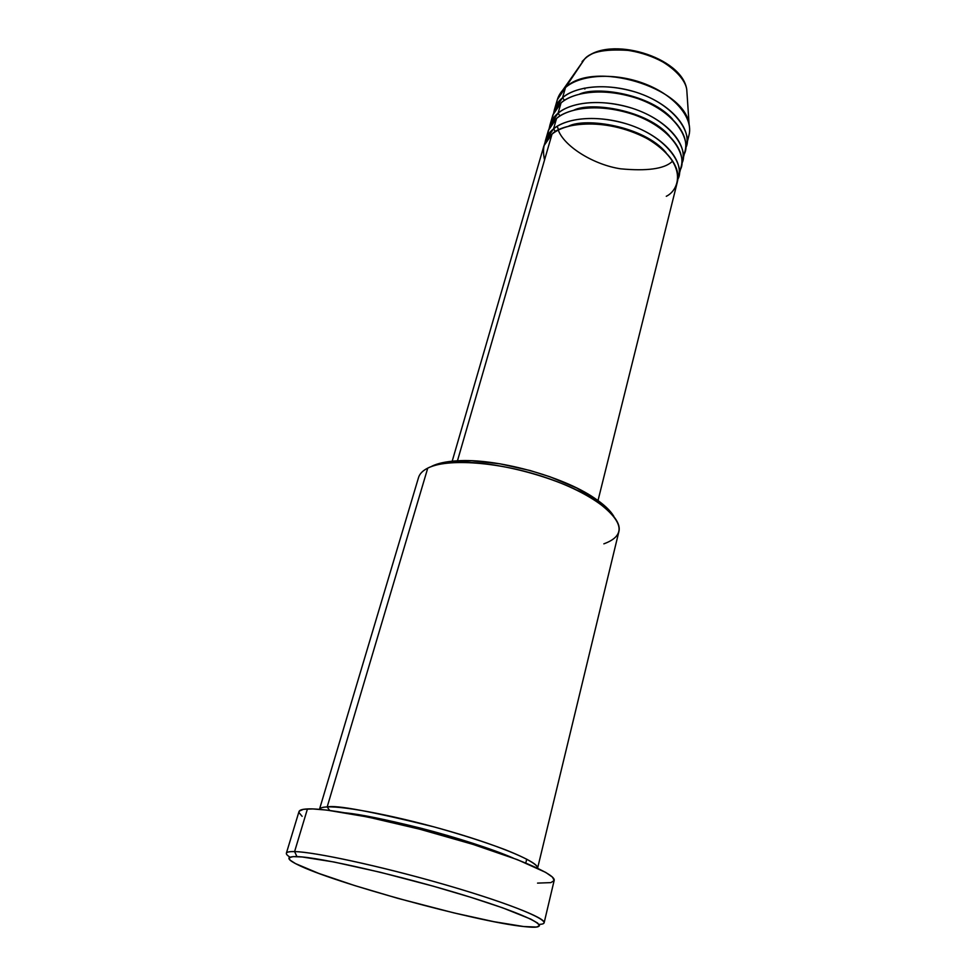 <?xml version="1.0" encoding="UTF-8"?>
<svg xmlns="http://www.w3.org/2000/svg" width="976" height="976" viewBox="0 0 976 976"><rect width="100%" height="100%" fill="white"/><g stroke="black" fill="none" stroke-linecap="round" stroke-linejoin="round"><path stroke-width="1.46" d="M686.433 145.461L685.64 147.998C693.375 134.956 675.807 104.798 635.949 92.195C597.044 80.569 570.74 89.987 562.554 97.746L564.482 100.382L562.554 97.746L565.519 87.498L562.554 97.746L554.38 109.824L553.795 112.423C555.234 106.006 558.162 101.114 562.554 97.746C577.768 84.607 612.843 82.887 642.574 94.55C672.391 106.103 690.91 128.503 686.433 145.461L688.983 135.213C693.497 118.108 675.075 95.599 645.368 84.046C615.734 72.383 580.744 74.213 565.519 87.498L584.465 59.207C590.809 51.289 607.072 48.483 633.253 50.789C660.154 55.181 685.091 75.189 686.775 89.78L687.189 96.026L686.775 89.78C683.066 58.109 607.853 35.526 584.465 59.207L565.519 87.498C593.091 59.743 684.823 87.218 689.093 124.306C690.264 130.052 689.593 135.359 687.092 140.202M598.007 500.554L677.381 181.829C681.724 165.383 662.838 143.411 632.655 131.858C602.546 120.207 567.202 121.524 552.013 134.151C544.401 139.08 541.912 147.681 544.547 159.954M678.686 176.595L681.285 166.152C685.689 149.474 666.962 127.319 636.938 115.766C606.987 104.115 571.765 105.603 556.552 118.462L553.538 128.905L545.425 140.629L544.84 143.277C546.218 136.957 549.11 132.175 553.538 128.905L555.515 131.675L553.538 128.905C568.727 116.205 604.034 114.826 634.083 126.477C664.217 138.031 683.054 160.064 678.686 176.595L677.856 179.169C685.616 166.554 667.852 136.921 627.544 124.172C588.199 112.399 561.7 121.378 553.538 128.905L556.552 118.462C551.416 122.195 548.414 127.929 547.585 135.676M681.76 163.517C689.507 150.682 671.842 120.78 631.765 108.104C592.639 96.404 566.239 105.603 558.065 113.253L561.054 102.907L558.065 113.253L549.915 125.16L549.329 127.783C550.745 121.414 553.66 116.571 558.065 113.253L560.017 115.949L558.065 113.253C573.266 100.333 608.463 98.783 638.353 110.434C668.316 121.988 686.994 144.216 682.578 160.955L685.152 150.609C689.605 133.724 671.037 111.386 641.171 99.833C611.379 88.169 576.279 89.829 561.054 102.907C555.942 106.689 552.941 112.472 552.038 120.243M671.878 161.821C663.973 168.921 646.893 171.264 620.651 168.824C594.103 164.846 565.592 147.23 558.736 131.284M537.593 868.201C538.02 865.261 528.797 859.002 504.702 849.51C484.511 841.91 460.94 834.37 434.003 826.892C371.636 811.459 336.025 804.797 327.18 806.932L329.693 810.458L327.18 806.932L427.756 468.114L327.18 806.932C322.519 807.14 319.957 807.957 319.469 809.348C320.323 807.835 322.897 807.03 327.18 806.932C345.26 805.969 399.904 816.717 451.376 831.796C502.921 846.863 539.252 862.625 537.593 868.201L618.882 531.603C622.92 516.902 592.078 493.075 545.45 477.459C498.907 461.77 447.106 458.098 427.756 468.114L429.355 467.37L427.756 468.114C433.905 465.076 442.531 463.222 453.645 462.563C493.649 459.623 562.969 478.325 596.068 500.993C623.871 521.245 626.47 535.531 603.863 543.839M613.782 516.255C610.268 510.387 603.729 504.275 594.177 497.906C562.2 475.983 495.491 457.976 456.829 460.843C446.105 461.489 437.748 463.295 431.782 466.247L448.313 461.66L471.737 460.77L499.956 463.807L530.2 470.542L549.964 476.776L576.779 488.012L597.91 500.481L611.464 512.9M539.045 924.37C557.418 923.967 524.295 908.388 458.805 888.746C393.511 869.091 316.614 851.926 294.593 851.597L296.96 856.611C319.384 857.099 400.502 875.655 464.954 895.492C529.651 915.317 555.259 929.115 528.943 927.029L523.734 926.541L536.519 927.041L539.496 925.724L537.63 923.064L530.785 919.111L502.664 907.839L470.835 897.31L433.039 886.123L380.286 872.276L333.926 861.991L302.06 856.965L293.105 856.623L289.103 857.697L289.994 860.076L295.533 863.614L318.786 873.41L354.544 885.525L397.708 898.31L453.852 912.877L493.868 921.673L523.734 926.541C475.971 921.71 332.792 882.548 297.351 864.541C286.236 859.039 286.114 856.391 296.96 856.611L294.593 851.597C314.772 851.987 379.383 865.871 441.006 883.536C502.725 901.177 546.023 918.062 544.144 922.735L554.161 880.462C556.369 874.313 513.901 856.074 452.937 838.335C392.071 820.56 327.875 807.86 307.452 808.933L294.593 851.597L307.452 808.933C302.267 809.165 299.449 810.056 298.985 811.617L286.371 853.183C286.724 851.987 289.469 851.462 294.593 851.597C285.443 851.426 283.894 853.28 289.957 857.16M666.279 196.298C679.308 190.174 689.154 163.761 647.344 138.702C602.643 115.29 559.858 124.635 552.013 134.151L457.463 460.806L552.013 134.151L543.913 145.827L452.193 461.209M683.224 155.635C692.496 143.789 679.003 113.204 637.962 98.637C597.678 85.302 569.289 94.904 561.054 102.907L552.892 114.924L549.915 125.16M556.454 104.957C556.735 99.503 558.821 94.587 562.725 90.207L565.519 87.498L557.333 99.686L554.38 109.824M584.465 59.207L582.099 61.537L584.465 59.207M652.017 56.291L641.83 52.716L631.24 50.398M584.282 88.133L584.868 89.048M302.121 816.326L298.973 812.569L299.205 811.154L303.438 809.311L312.723 808.933L326.875 810.104L367.806 817.034L419.668 829.173L472.884 844.35L517.451 859.685L545.73 872.41L552.477 877.143L554.161 880.474M554.124 880.572L550.867 882.621L537.544 883.109M526.723 859.136L525.783 863.004M427.756 468.114C422.73 470.652 419.656 473.787 418.533 477.545L319.469 809.348M679.308 171.215C688.629 159.6 675.16 129.296 633.863 114.631C593.323 101.199 564.775 110.569 556.552 118.462L548.427 130.308L545.425 140.629M513.242 858.087C493.636 849.449 455.304 837.042 420.583 828.124C385.313 819.389 360.327 814.301 345.602 812.849C360.327 814.301 385.313 819.389 420.583 828.124C455.304 837.042 493.636 849.449 513.242 858.087M672.562 119.157C650.711 94.257 597.397 85.937 579.598 94.074C597.397 85.937 650.711 94.257 672.562 119.157M669.316 135.786C647.381 110.068 591.468 101.492 574.034 110.081C591.468 101.492 647.381 110.068 669.316 135.786M665.998 152.549C644.026 126.05 585.454 117.193 568.471 126.233C585.454 117.193 644.026 126.05 665.998 152.549M562.725 90.207L584.575 59.06C608.682 34.843 682.688 56.998 686.775 89.78L689.093 124.306M558.638 129.93L557.15 126.331M453.645 462.563L456.829 460.843M596.068 500.993L594.177 497.906"/></g></svg>
